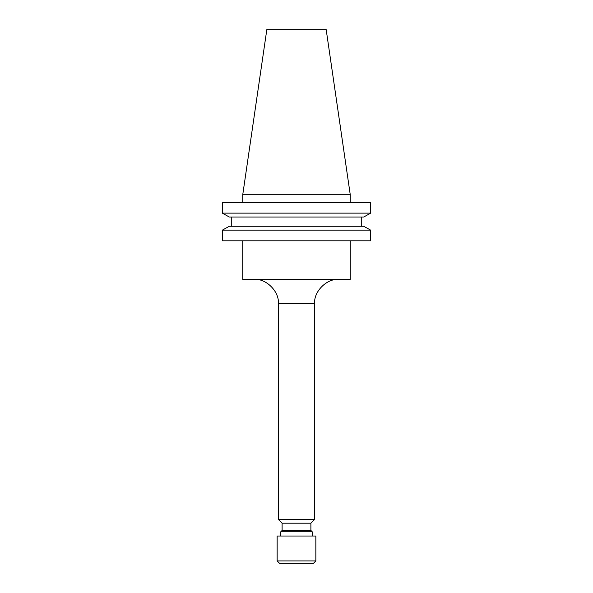 <?xml version="1.0" encoding="UTF-8"?>
<svg xmlns="http://www.w3.org/2000/svg" width="593" height="593" viewBox="0 0 593 593"><rect width="100%" height="100%" fill="white"/><g stroke="black" fill="none" stroke-linecap="round" stroke-linejoin="round"><path stroke-width="0.89" d="M350.255 194.726L326.187 29.65L266.813 29.65L242.745 194.726L350.255 194.726L350.255 202.406M242.745 194.726L242.745 202.406M370.699 230.166L222.301 230.166L229.306 226.274L222.301 230.166L222.301 240.81L370.699 240.81L370.699 230.166L363.694 226.274L229.306 226.274M350.255 240.81L350.255 279.385L242.745 279.385L242.745 240.81M278.362 303.572L278.362 519.446L314.638 519.446L314.638 303.572L278.362 303.572C279.444 291.608 266.138 278.302 254.175 279.385M314.638 519.446L310.895 523.196L282.105 523.196L278.362 519.446M310.895 523.196L310.895 530.453L282.105 530.453L280.778 531.788L280.778 536.02M310.895 530.453L312.222 531.788L280.778 531.788M312.222 531.788L312.222 536.02M315.847 536.02L277.153 536.02L277.153 560.934L315.847 560.934L315.847 536.02M315.847 560.934L313.43 563.35L279.57 563.35L277.153 560.934M370.699 213.132L370.699 202.406L222.301 202.406L222.301 213.132L229.306 217.023L222.301 213.132L370.699 213.132L363.694 217.023L229.306 217.023M231.277 217.023L231.277 226.274L361.723 226.274L361.723 217.023M338.825 279.385C326.862 278.302 313.556 291.608 314.638 303.572M282.105 523.196L282.105 530.453"/></g></svg>
